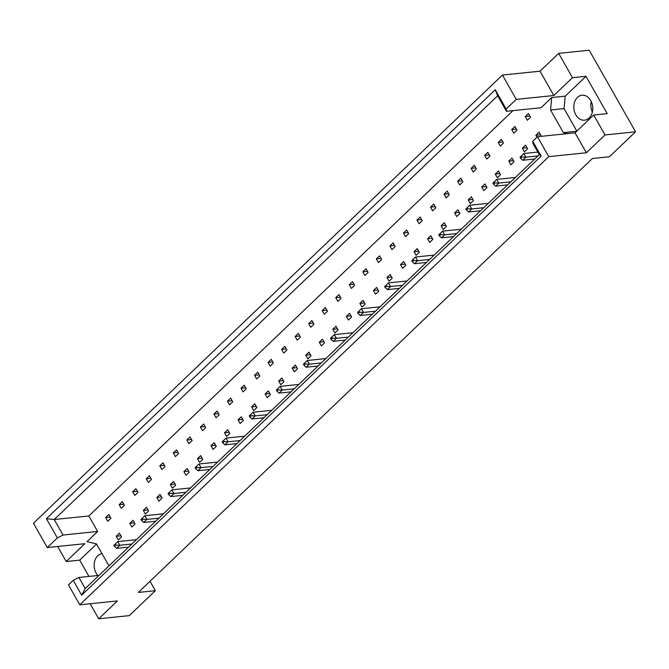<?xml version="1.0" encoding="UTF-8"?>
<svg xmlns="http://www.w3.org/2000/svg" width="669" height="669" viewBox="0 0 669 669"><rect width="100%" height="100%" fill="white"/><g stroke="black" fill="none" stroke-linecap="round" stroke-linejoin="round"><path stroke-width="1" d="M97.841 575.507A12.544 9.441 84.1 0 1 96.169 573.199A12.544 9.441 84.1 0 1 102.006 553.631M590.735 100.576A12.544 9.441 84.1 0 1 592.065 113.078A12.544 9.441 84.1 0 1 584.564 120.186A12.544 9.441 84.1 0 1 575.817 114.834A12.544 9.441 84.1 0 1 574.495 102.332A12.544 9.441 84.1 0 1 581.997 95.224A12.544 9.441 84.1 0 1 590.735 100.576M57.659 546.489L66.198 561.517L84.854 543.696L47.273 547.551L33.45 523.225L502.436 75.053L516.259 99.38L506.174 109.014L506.45 111.297L497.636 95.784L54.231 519.52L63.045 535.024L57.35 537.918L46.42 518.676L495.244 89.771L506.174 109.014M132.972 520.273L129.769 523.334L131.86 527.005L135.054 523.952L132.972 520.273M122.368 501.608L119.166 504.66L121.256 508.34L124.451 505.279L122.368 501.608M119.433 533.21L116.239 536.27L118.321 539.942L121.524 536.889L119.433 533.21M108.83 514.545L105.635 517.597L107.717 521.276L110.92 518.216L108.83 514.545M108.963 565.874L96.487 543.914L86.987 541.656L97.641 531.47L88.835 515.966L512.998 110.619M506.45 111.297L541.045 107.742L551.708 97.557L550.554 110L563.407 132.638L567.571 133.624M137.99 492.351L135.899 488.671L132.705 491.723L134.795 495.403L137.99 492.351M151.529 479.414L149.438 475.734L146.243 478.795L148.326 482.466L151.529 479.414M165.067 466.477L162.977 462.797L159.782 465.858L161.865 469.529L165.067 466.477M178.598 453.54L176.516 449.861L173.313 452.921L175.403 456.593L178.598 453.54M192.137 440.603L190.046 436.924L186.852 439.985L188.942 443.656L192.137 440.603M205.676 427.667L203.585 423.995L200.391 427.048L202.473 430.719L205.676 427.667M219.206 414.73L217.124 411.059L213.921 414.111L216.012 417.782L219.206 414.73M232.745 401.793L230.663 398.122L227.46 401.174L229.551 404.854L232.745 401.793M246.284 388.856L244.193 385.185L240.999 388.237L243.09 391.917L246.284 388.856M259.823 375.919L257.732 372.248L254.538 375.301L256.62 378.98L259.823 375.919M273.353 362.983L271.271 359.312L268.068 362.364L270.159 366.043L273.353 362.983M286.892 350.054L284.802 346.375L281.607 349.435L283.698 353.107L286.892 350.054M300.431 337.117L298.341 333.438L295.146 336.499L297.228 340.17L300.431 337.117M313.97 324.181L311.879 320.501L308.685 323.562L310.767 327.233L313.97 324.181M327.501 311.244L325.418 307.564L322.215 310.625L324.306 314.296L327.501 311.244M341.039 298.307L338.949 294.628L335.754 297.688L337.845 301.359L341.039 298.307M354.578 285.37L352.488 281.699L349.293 284.751L351.376 288.423L354.578 285.37M368.109 272.434L366.027 268.762L362.824 271.815L364.914 275.494L368.109 272.434M381.648 259.497L379.566 255.826L376.363 258.878L378.453 262.557L381.648 259.497M395.187 246.56L393.096 242.889L389.902 245.941L391.992 249.621L395.187 246.56M408.726 233.623L406.635 229.952L403.44 233.004L405.523 236.684L408.726 233.623M422.256 220.686L420.174 217.015L416.971 220.068L419.062 223.747L422.256 220.686M435.795 207.758L433.713 204.078L430.51 207.139L432.6 210.81L435.795 207.758M449.334 194.821L447.243 191.142L444.049 194.202L446.131 197.873L449.334 194.821M462.873 181.884L460.782 178.205L457.588 181.266L459.67 184.937L462.873 181.884M476.403 168.948L474.321 165.268L471.118 168.329L473.209 172L476.403 168.948M489.942 156.011L487.852 152.34L484.657 155.392L486.748 159.063L489.942 156.011M503.481 143.074L501.39 139.403L498.196 142.455L500.278 146.126L503.481 143.074M517.02 130.137L514.929 126.466L511.735 129.518L513.817 133.198L517.02 130.137M530.55 117.2L528.468 113.529L525.265 116.582L527.356 120.261L530.55 117.2M148.593 511.016L146.511 507.336L143.308 510.397L145.399 514.068L148.593 511.016M162.132 498.079L160.042 494.399L156.847 497.46L158.938 501.131L162.132 498.079M175.671 485.142L173.58 481.471L170.386 484.523L172.468 488.194L175.671 485.142M189.202 472.205L187.119 468.534L183.916 471.586L186.007 475.266L189.202 472.205M202.74 459.269L200.658 455.597L197.455 458.65L199.546 462.329L202.74 459.269M216.279 446.332L214.189 442.661L210.994 445.713L213.077 449.392L216.279 446.332M229.818 433.395L227.728 429.724L224.533 432.776L226.615 436.456L229.818 433.395M243.349 420.458L241.266 416.787L238.064 419.839L240.154 423.519L243.349 420.458M256.888 407.53L254.797 403.85L251.603 406.911L253.693 410.582L256.888 407.53M270.427 394.593L268.336 390.913L265.141 393.974L267.224 397.645L270.427 394.593M283.965 381.656L281.875 377.977L278.68 381.037L280.763 384.708L283.965 381.656M297.496 368.719L295.414 365.04L292.211 368.101L294.301 371.772L297.496 368.719M311.035 355.783L308.944 352.111L305.75 355.164L307.84 358.835L311.035 355.783M324.574 342.846L322.483 339.175L319.289 342.227L321.371 345.898L324.574 342.846M338.104 329.909L336.022 326.238L332.819 329.29L334.91 332.97L338.104 329.909M351.643 316.972L349.561 313.301L346.358 316.353L348.449 320.033L351.643 316.972M365.182 304.035L363.091 300.364L359.897 303.417L361.988 307.096L365.182 304.035M378.721 291.099L376.63 287.427L373.436 290.48L375.518 294.159L378.721 291.099M392.251 278.17L390.169 274.491L386.966 277.543L389.057 281.223L392.251 278.17M405.79 265.233L403.7 261.554L400.505 264.615L402.596 268.286L405.79 265.233M419.329 252.297L417.239 248.617L414.044 251.678L416.126 255.349L419.329 252.297M432.868 239.36L430.777 235.68L427.583 238.741L429.665 242.412L432.868 239.36M446.399 226.423L444.316 222.744L441.114 225.804L443.204 229.475L446.399 226.423M459.938 213.486L457.847 209.815L454.652 212.867L456.743 216.539L459.938 213.486M473.476 200.549L471.386 196.878L468.191 199.931L470.274 203.602L473.476 200.549M487.007 187.613L484.925 183.942L481.722 186.994L483.812 190.673L487.007 187.613M500.546 174.676L498.464 171.005L495.261 174.057L497.351 177.737L500.546 174.676M514.085 161.739L511.994 158.068L508.8 161.12L510.89 164.8L514.085 161.739M527.624 148.802L525.533 145.131L522.338 148.184L524.421 151.863L527.624 148.802M540.611 136.392L541.154 135.874L539.072 132.194L535.869 135.255L536.973 137.187M605.01 134.946L593.696 115.026L575.047 132.855L586.362 152.766L605.01 134.946L635.55 131.81L609.434 156.763L592.408 158.511L138.341 592.433L155.375 590.677L150.023 581.269M90.181 603.739L98.719 618.775L117.376 600.946L79.795 604.809L68.481 584.89L73.23 580.349L78.925 577.456L85.231 588.553L539.289 154.639L532.984 143.534L532.708 141.259L541.137 156.086L81.66 595.176L73.23 580.349M47.273 547.551L57.35 537.918M79.795 604.809L548.781 156.63L537.466 136.71L532.708 141.259M593.696 115.026L607.209 113.638L585.994 76.308L572.488 77.696L558.674 53.369L540.017 71.19L553.84 95.516L516.259 99.38M540.017 71.19L502.436 75.053M575.047 132.855L537.466 136.71M586.362 152.766L548.781 156.63M592.333 112.091A12.544 9.441 84.1 0 1 591.254 101.563M558.674 53.369L589.205 50.225L635.55 131.81M96.553 544.031L79.703 560.129L88.96 576.427M79.703 560.129L66.198 561.517M155.375 590.677L129.259 615.631L98.719 618.775M572.488 77.696L553.84 95.516M98.995 575.39L78.925 577.456M97.641 531.47L63.045 535.024M88.835 515.966L54.231 519.52L46.42 518.676M585.994 76.308L565.213 96.169L551.708 97.557M576.703 131.266L563.407 132.638M565.213 96.169L564.059 108.612L576.854 131.132M564.059 108.612L550.554 110M105.635 517.597L110.293 517.12M116.239 536.27L120.897 535.785M119.166 504.66L123.832 504.183M132.705 491.723L137.371 491.247M146.243 478.795L150.901 478.31M159.782 465.858L164.44 465.373M173.313 452.921L177.979 452.445M186.852 439.985L191.51 439.508M200.391 427.048L205.048 426.571M213.921 414.111L218.587 413.634M227.46 401.174L232.126 400.698M240.999 388.237L245.657 387.761M254.538 375.301L259.196 374.824M268.068 362.364L272.735 361.887M281.607 349.435L286.273 348.95M295.146 336.499L299.804 336.014M308.685 323.562L313.343 323.077M322.215 310.625L326.882 310.148M335.754 297.688L340.412 297.212M349.293 284.751L353.951 284.275M362.824 271.815L367.49 271.338M376.363 258.878L381.029 258.401M389.902 245.941L394.559 245.464M403.44 233.004L408.098 232.528M416.971 220.068L421.637 219.591M430.51 207.139L435.176 206.654M444.049 194.202L448.707 193.717M457.588 181.266L462.246 180.781M471.118 168.329L475.784 167.852M484.657 155.392L489.315 154.915M498.196 142.455L502.854 141.979M511.735 129.518L516.393 129.042M525.265 116.582L529.932 116.105M129.769 523.334L134.436 522.849M143.308 510.397L147.974 509.92M156.847 497.46L161.505 496.983M170.386 484.523L175.044 484.047M183.916 471.586L188.583 471.11M197.455 458.65L202.122 458.173M210.994 445.713L215.652 445.236M224.533 432.776L229.191 432.299M238.064 419.839L242.73 419.363M251.603 406.911L256.26 406.426M265.141 393.974L269.799 393.489M278.68 381.037L283.338 380.552M292.211 368.101L296.877 367.624M305.75 355.164L310.408 354.687M319.289 342.227L323.947 341.75M332.819 329.29L337.485 328.814M346.358 316.353L351.024 315.877M359.897 303.417L364.555 302.94M373.436 290.48L378.094 290.003M386.966 277.543L391.633 277.066M400.505 264.615L405.163 264.13M414.044 251.678L418.702 251.193M427.583 238.741L432.241 238.256M441.114 225.804L445.78 225.328M454.652 212.867L459.31 212.391M468.191 199.931L472.849 199.454M481.722 186.994L486.388 186.517M495.261 174.057L499.927 173.58M508.8 161.12L513.457 160.644M522.338 148.184L526.996 147.707M535.869 135.255L540.535 134.77M541.137 156.086L539.289 154.639M81.66 595.176L85.231 588.553M495.244 89.771L497.636 95.784M113.906 545.302L114.483 546.33L115.762 545.11L115.185 544.081L113.906 545.302L117.736 541.597L136.367 539.682M115.185 544.081L117.736 541.597L119.826 545.277L131.801 544.039M128.607 547.1L116.632 548.329L119.826 545.277L115.762 545.11M114.483 546.33L116.632 548.329M140.975 519.428L141.56 520.457L142.84 519.236L142.254 518.207L140.975 519.428L144.813 515.724L163.437 513.809M142.254 518.207L144.813 515.724L146.896 519.403L158.879 518.174M155.676 521.226L143.701 522.456L146.896 519.403L142.84 519.236M141.56 520.457L143.701 522.456M168.044 493.555L168.63 494.583L169.909 493.362L169.324 492.334L168.044 493.555L171.883 489.85L190.514 487.944M169.324 492.334L171.883 489.85L173.973 493.53L185.949 492.3M182.754 495.353L170.771 496.582L173.973 493.53L169.909 493.362M168.63 494.583L170.771 496.582M195.122 467.681L195.708 468.718L196.987 467.489L196.402 466.46L195.122 467.681L198.961 463.985L217.584 462.07M196.402 466.46L198.961 463.985L201.043 467.656L213.026 466.427M209.823 469.479L197.848 470.708L201.043 467.656L196.987 467.489M195.708 468.718L197.848 470.708M222.192 441.816L222.777 442.845L224.056 441.624L223.471 440.587L222.192 441.816L226.03 438.111L244.662 436.196M223.471 440.587L226.03 438.111L228.121 441.783L240.096 440.553M236.901 443.606L224.918 444.843L228.121 441.783L224.056 441.624M222.777 442.845L224.918 444.843M249.269 415.942L249.855 416.971L251.134 415.75L250.549 414.721L249.269 415.942L253.108 412.238L271.731 410.323M250.549 414.721L253.108 412.238L255.19 415.909L267.174 414.68M263.971 417.74L251.996 418.97L255.19 415.909L251.134 415.75M249.855 416.971L251.996 418.97M276.339 390.069L276.924 391.097L278.204 389.876L277.618 388.848L276.339 390.069L280.177 386.364L298.8 384.449M277.618 388.848L280.177 386.364L282.268 390.044L294.243 388.806M291.048 391.867L279.065 393.096L282.268 390.044L278.204 389.876M276.924 391.097L279.065 393.096M303.417 364.195L304.002 365.224L305.281 364.003L304.696 362.974L303.417 364.195L307.247 360.491L325.878 358.584M304.696 362.974L307.247 360.491L309.337 364.17L321.321 362.941M318.118 365.993L306.143 367.222L309.337 364.17L305.281 364.003M304.002 365.224L306.143 367.222M330.486 338.322L331.071 339.35L332.351 338.129L331.765 337.101L330.486 338.322L334.324 334.625L352.948 332.71M331.765 337.101L334.324 334.625L336.415 338.297L348.39 337.067M345.196 340.12L333.212 341.349L336.415 338.297L332.351 338.129M331.071 339.35L333.212 341.349M357.564 312.456L358.149 313.485L359.429 312.256L358.843 311.227L357.564 312.456L361.394 308.752L380.025 306.837M358.843 311.227L361.394 308.752L363.484 312.423L375.468 311.194M372.265 314.246L360.29 315.484L363.484 312.423L359.429 312.256M358.149 313.485L360.29 315.484M384.633 286.583L385.219 287.611L386.498 286.391L385.913 285.362L384.633 286.583L388.472 282.878L407.095 280.963M385.913 285.362L388.472 282.878L390.554 286.549L402.537 285.32M399.343 288.381L387.359 289.61L390.554 286.549L386.498 286.391M385.219 287.611L387.359 289.61M411.711 260.709L412.296 261.738L413.567 260.517L412.99 259.488L411.711 260.709L415.541 257.005L434.173 255.09M412.99 259.488L415.541 257.005L417.632 260.684L429.607 259.447M426.412 262.507L414.437 263.737L417.632 260.684L413.567 260.517M412.296 261.738L414.437 263.737M438.78 234.836L439.366 235.864L440.645 234.643L440.06 233.615L438.78 234.836L442.619 231.131L461.242 229.216M440.06 233.615L442.619 231.131L444.701 234.811L456.684 233.581M453.49 236.634L441.507 237.863L444.701 234.811L440.645 234.643M439.366 235.864L441.507 237.863M465.858 208.962L466.435 209.991L467.715 208.77L467.129 207.741L465.858 208.962L469.688 205.258L488.32 203.351M467.129 207.741L469.688 205.258L471.779 208.937L483.754 207.708M480.559 210.76L468.576 211.989L471.779 208.937L467.715 208.77M466.435 209.991L468.576 211.989M492.928 183.097L493.513 184.126L494.792 182.896L494.207 181.868L492.928 183.097L496.766 179.392L515.389 177.477M494.207 181.868L496.766 179.392L498.848 183.063L510.832 181.834M507.629 184.887L495.654 186.124L498.848 183.063L494.792 182.896M493.513 184.126L495.654 186.124M519.997 157.223L520.582 158.252L521.862 157.031L521.276 156.002L519.997 157.223L523.835 153.519L537.843 152.08M521.276 156.002L523.835 153.519L525.926 157.19L537.901 155.961M534.707 159.021L522.723 160.251L525.926 157.19L521.862 157.031M520.582 158.252L522.723 160.251"/></g></svg>
